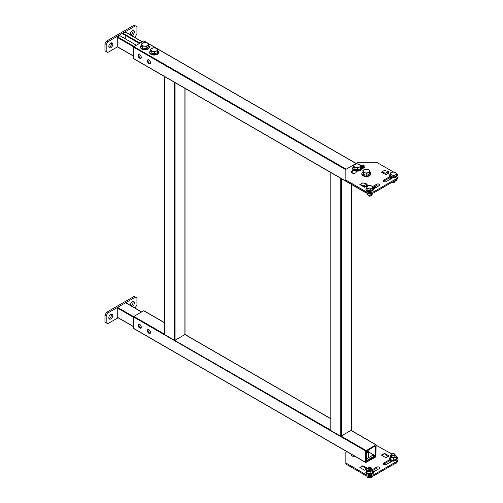 <?xml version="1.0" encoding="UTF-8"?>
<svg xmlns="http://www.w3.org/2000/svg" width="503" height="503" viewBox="0 0 503 503"><rect width="100%" height="100%" fill="white"/><g stroke="black" fill="none" stroke-linecap="round" stroke-linejoin="round"><path stroke-width="0.75" d="M148.932 329.723A2.219 1.283 -120 0 0 147.819 329.616A2.219 1.283 -120 0 0 147.48 331.389A2.219 1.283 -120 0 0 148.932 333.344A2.219 1.283 -120 0 0 150.039 333.458A2.219 1.283 -120 0 0 150.378 331.678A2.219 1.283 -120 0 0 148.932 329.723M150.303 333.206A2.219 1.283 60 0 1 149.542 332.992A2.219 1.283 60 0 1 148.171 329.515M139.708 324.397A2.219 1.283 -120 0 0 138.595 324.29A2.219 1.283 -120 0 0 138.256 326.07A2.219 1.283 -120 0 0 139.708 328.019A2.219 1.283 -120 0 0 140.815 328.132A2.219 1.283 -120 0 0 141.154 326.353A2.219 1.283 -120 0 0 139.708 324.397M141.079 327.881A2.219 1.283 60 0 1 140.318 327.667A2.219 1.283 60 0 1 138.947 324.19M375.835 444.784L365.687 451.002L365.775 462.559L375.835 456.856L376.143 444.966L351.239 430.587L351.239 184.343M375.219 445.853L366.303 451.354L366.303 461.295L375.219 456.504L373.528 455.523M366.303 458.453L366.762 458.723L373.528 454.819L375.527 455.97L375.527 446.029M375.527 455.97L375.219 456.504M365.687 451.002L133.559 316.978L133.559 328.34L365.687 462.358M133.559 316.978L133.867 316.45L164.481 334.124M164.481 322.763L143.701 310.766L133.867 316.45M148.932 59.907A2.219 1.283 -120 0 0 147.819 59.794A2.219 1.283 -120 0 0 147.48 61.573A2.219 1.283 -120 0 0 148.932 63.529A2.219 1.283 -120 0 0 150.039 63.636A2.219 1.283 -120 0 0 150.378 61.863A2.219 1.283 -120 0 0 148.932 59.907M150.303 63.384A2.219 1.283 60 0 1 149.542 63.171A2.219 1.283 60 0 1 148.171 59.694M139.708 54.582A2.219 1.283 -120 0 0 138.595 54.469A2.219 1.283 -120 0 0 138.256 56.248A2.219 1.283 -120 0 0 139.708 58.203A2.219 1.283 -120 0 0 140.815 58.31A2.219 1.283 -120 0 0 141.154 56.537A2.219 1.283 -120 0 0 139.708 54.582M141.079 58.059A2.219 1.283 60 0 1 140.318 57.845A2.219 1.283 60 0 1 138.947 54.368M365.687 186.06L365.687 186.506M365.687 192.53L366.039 192.693M373.352 188.474L375.835 187.041L376.143 185.582M372.924 188.009L375.219 186.682L374.729 186.399M366.303 185.796L366.303 186.154M375.527 186.154L375.219 186.682M133.867 58.7L365.687 192.542M345.857 169.731L133.559 47.163L133.559 58.524M133.559 47.163L133.867 46.628L346.165 169.197M146.75 42.705L143.701 40.95L133.867 46.628M330.848 172.573L341.241 178.578M351.239 430.228L340.783 436.264L340.783 178.521M330.943 172.837L330.943 430.587L340.783 436.264M330.943 430.587L330.943 430.228M164.512 76.538L174.906 82.542M184.903 334.199L184.903 88.314M175.063 82.63L175.063 340.235L184.903 334.552L330.817 418.798M330.817 430.159L174.447 340.235L174.447 82.486M164.613 76.808L164.613 334.552L174.447 340.235M164.613 334.552L164.613 334.199M142.167 41.837L125.561 32.249L123.411 33.494L123.411 34.204L139.4 43.434M140.016 43.076L123.411 33.494M125.253 35.267L125.253 38.819M136.326 45.207L119.72 35.625L117.57 36.864L134.169 46.452M133.647 46.861L117.262 37.398L117.262 46.628L133.559 56.034M117.262 37.398L117.57 36.864M131.509 35.537A2.829 1.635 120 0 0 134.326 31.808A2.829 1.635 120 0 0 133.741 30.513A2.829 1.635 120 0 0 131.56 31.268A2.829 1.635 120 0 0 130.327 34.116A2.829 1.635 120 0 0 130.503 34.952M130.44 34.808A2.829 1.635 120 0 0 133.094 31.098A2.829 1.635 120 0 0 132.987 30.4M108.805 46.54A2.829 1.635 120 0 0 109.39 47.835A2.829 1.635 120 0 0 111.572 47.075A2.829 1.635 120 0 0 112.804 44.233A2.829 1.635 120 0 0 112.219 42.937A2.829 1.635 120 0 0 110.038 43.698A2.829 1.635 120 0 0 108.805 46.54M108.918 47.238A2.829 1.635 120 0 0 111.572 43.522A2.829 1.635 120 0 0 111.465 42.83M134.301 37.147L135.401 36.512L136.942 33.846L136.942 26.747L135.401 25.86L107.73 41.837L106.196 44.497L106.196 51.602L107.73 52.488L117.444 46.88M135.401 25.86L134.169 25.15L106.498 41.127L107.73 41.837M106.196 44.497L104.964 43.786L104.964 50.891L106.196 51.602M104.964 43.786L106.498 41.127M141.55 312.011L125.561 302.781L117.57 307.396L133.647 316.676M133.559 317.336L117.262 307.924L117.262 317.16L133.559 326.566M117.262 307.924L117.57 307.396M112.804 315.469A2.829 1.635 120 0 0 112.219 314.18A2.829 1.635 120 0 0 110.038 314.935A2.829 1.635 120 0 0 108.805 317.777A2.829 1.635 120 0 0 109.39 319.072A2.829 1.635 120 0 0 111.572 318.317A2.829 1.635 120 0 0 112.804 315.469M108.918 318.474A2.829 1.635 120 0 0 111.572 314.759A2.829 1.635 120 0 0 111.465 314.067M132.302 306.522A2.829 1.635 120 0 0 134.326 303.045A2.829 1.635 120 0 0 133.741 301.75A2.829 1.635 120 0 0 131.56 302.51A2.829 1.635 120 0 0 130.327 305.352A2.829 1.635 120 0 0 130.327 305.384M131.069 305.811A2.829 1.635 120 0 0 133.094 302.334A2.829 1.635 120 0 0 132.987 301.643M134.917 308.031L136.942 305.088L136.942 297.983L134.169 296.386L106.498 312.363L107.73 313.073L106.196 315.739L106.196 322.838L107.73 323.725L118.054 317.764M135.401 297.097L107.73 313.073M106.196 315.739L104.964 315.029L104.964 322.127L106.196 322.838M104.964 315.029L106.498 312.363M352.93 169.63A15.436 8.909 0 0 0 351.471 171.611A2.389 1.383 0 0 0 351.377 171.995A2.389 1.383 0 0 0 352.081 172.969A2.389 1.383 0 0 0 356.067 172.378A10.651 6.149 180 0 1 356.853 171.24M389.907 176.572L383.827 180.08A1.786 1.031 0 0 0 383.305 180.81A1.786 1.031 0 0 0 383.827 181.539A1.786 1.031 0 0 0 386.348 181.539L392.849 177.779M384.896 170.611L384.443 170.354L381.519 172.215M381.582 172.064L384.349 170.467L388.511 171.58L388.75 172.749L385.977 174.346L385.738 173.177L381.368 172.127L385.983 174.793L389.058 173.013L388.668 172.793M363.373 183.035L362.921 182.778L359.997 184.645M360.06 184.488L362.826 182.891L366.989 184.01L367.228 185.173L364.455 186.77L364.216 185.607L359.846 184.551L364.461 187.217L367.536 185.444L367.146 185.217M393.283 171.907L376.602 162.274L358.155 162.274L345.857 169.379L345.857 180.03L365.379 191.297A6.52 3.766 0 0 0 374.603 191.297L396.125 178.873A6.52 3.766 0 0 0 398.036 176.213A6.52 3.766 0 0 0 396.182 173.579M345.857 180.03L345.857 181.093L365.379 192.366L365.379 191.297M374.603 191.297L374.603 192.366L396.125 179.936L396.125 178.873M364.895 167.38A2.389 1.383 0 0 0 362.022 166.581A15.436 8.909 0 0 0 360.802 166.82M353.477 170.184A15.436 8.909 0 0 0 351.553 172.516M366.612 185.972L366.222 185.752M388.134 173.548L387.744 173.328M379.482 185.456A1.786 1.031 0 0 0 376.697 185.261L372.641 187.606M390.334 177.389L383.827 181.143A1.786 1.031 0 0 0 383.563 181.338M398.036 176.213L398.036 177.276A6.52 3.766 180 0 1 396.125 179.936M374.603 192.366A6.52 3.766 180 0 1 365.379 192.366M361.644 168.549A10.651 6.149 180 0 1 363.348 168.172A2.389 1.383 0 0 0 365.077 166.845A2.389 1.383 0 0 0 362.022 165.518A15.436 8.909 0 0 0 360.387 165.852M373.503 188.952L379.218 185.651A1.786 1.031 0 0 0 379.74 184.928A1.786 1.031 0 0 0 378.64 183.979A1.786 1.031 0 0 0 376.697 184.199L372.434 186.657M364.455 186.77L363.021 186.387M366.989 184.01L364.216 185.607M385.977 174.346L384.544 173.963M388.511 171.58L385.738 173.177M372.692 470.531L376.697 468.218A1.786 1.031 180 0 1 379.218 468.218A1.786 1.031 180 0 1 379.482 468.412M372.729 472.116L372.886 472.889L370.164 474.096L366.995 473.336L366.7 469.362L367.127 473.097L370.145 473.82L372.729 472.669L372.729 470.802L371.434 471.091A2.829 1.635 0 0 0 372.516 469.582A2.829 1.635 0 0 0 371.453 468.513L372.516 469.582L376.697 467.155A1.786 1.031 180 0 1 379.218 467.155A1.786 1.031 180 0 1 379.74 467.878A1.786 1.031 180 0 1 379.218 468.607L373.408 471.965M362.921 465.734L367.536 468.394L364.461 470.173L359.846 467.507L362.921 465.923M384.443 453.31L389.058 455.97L385.983 457.743L381.368 455.083L384.443 453.499M376.143 445.23L391.919 454.071M396.125 462.892L396.125 461.829A6.52 3.766 0 0 0 398.036 459.164L398.036 460.232A6.52 3.766 180 0 1 396.125 462.892L374.603 475.316A6.52 3.766 180 0 1 365.379 475.316L365.379 474.254L345.857 462.98L345.857 452.329L346.957 451.694M345.857 462.98L345.857 464.049L365.379 475.316M396.125 461.829L374.603 474.254L374.603 475.316M354.936 456.152A2.389 1.383 180 0 1 351.377 454.945A2.389 1.383 180 0 1 351.471 454.561A15.436 8.909 180 0 1 351.578 454.36M392.9 460.71L386.348 464.489A1.786 1.031 180 0 1 384.405 464.715A1.786 1.031 180 0 1 383.305 463.76A1.786 1.031 180 0 1 383.827 463.037L389.963 459.49M365.379 474.254A6.52 3.766 0 0 0 374.603 474.254M398.036 459.164A6.52 3.766 0 0 0 396.251 456.579M351.553 455.466A15.436 8.909 180 0 1 352.075 454.649M387.31 456.026L388.134 456.504M365.788 468.45L366.612 468.928M383.563 464.294A1.786 1.031 180 0 1 383.827 464.099L390.366 460.327M359.997 467.595L359.997 467.419A1.622 0.937 -120 0 1 360.299 467.639L360.726 468.016M381.519 455.171L381.519 454.995A1.622 0.937 -120 0 1 381.821 455.209L382.249 455.592M384.292 453.398A1.622 0.937 60 0 1 384.588 453.612L387.958 456.605M362.77 465.822A1.622 0.937 60 0 1 363.065 466.036L366.435 469.029M366.762 458.723L366.762 460.497L373.528 456.592L373.528 454.819L368.479 451.901M366.303 460.232L366.762 460.497M366.303 452.002A1.742 1.006 0 0 0 367.907 451.386A1.742 1.006 0 0 0 367.536 450.292L367.838 450.468A2.175 1.258 180 0 1 368.479 451.354A2.175 1.258 180 0 1 366.303 452.612M154.647 53.909L151.17 53.079L150.68 49.055L153.667 47.728L157.143 48.558L157.389 49.401A3.263 1.88 180 0 1 157.169 50.369A3.263 1.88 180 0 1 156.144 51.143L154.647 52.042L154.647 53.909L157.634 52.589L157.634 50.715L156.144 51.143A3.263 1.88 180 0 1 152.912 51.388L151.17 51.205L150.68 49.055M154.647 52.042L152.912 51.388A3.263 1.88 180 0 1 150.925 49.891A3.263 1.88 180 0 1 152.17 48.156A3.263 1.88 180 0 1 155.402 47.904A3.263 1.88 180 0 1 157.389 49.401L157.634 50.715M151.17 53.079L151.17 51.205M353.439 455.435L353.678 456.328M146.203 48.477L142.5 48.087L141.23 46.043L141.23 44.17L143.657 42.51L147.366 42.9L148.001 43.686A3.263 1.88 180 0 1 148.14 44.654A3.263 1.88 180 0 1 147.423 45.54L146.203 46.603L146.203 48.477L148.637 46.817L148.637 44.943L147.423 45.54A3.263 1.88 180 0 1 144.355 46.175L142.5 46.219L141.23 44.17M146.203 46.603L144.355 46.175A3.263 1.88 180 0 1 141.865 44.956A3.263 1.88 180 0 1 142.443 43.107A3.263 1.88 180 0 1 145.512 42.466A3.263 1.88 180 0 1 148.001 43.686L148.637 44.943M142.5 48.087L142.5 46.219M366.794 175.327L363.317 174.497L362.826 170.467L365.813 169.146L369.29 169.976L369.535 170.819A3.263 1.88 180 0 1 369.315 171.781A3.263 1.88 180 0 1 368.29 172.554L366.794 173.453L366.794 175.327L369.78 174L369.78 172.133L368.29 172.554A3.263 1.88 180 0 1 365.059 172.806L363.317 172.623L362.826 170.467M366.794 173.453L365.059 172.806A3.263 1.88 180 0 1 363.072 171.309A3.263 1.88 180 0 1 364.317 169.568A3.263 1.88 180 0 1 367.548 169.322A3.263 1.88 180 0 1 369.535 170.819L369.78 172.133M363.317 174.497L363.317 172.623M357.57 170.001L354.093 169.171L353.603 165.141L356.589 163.821L360.066 164.651L360.311 165.493A3.263 1.88 180 0 1 360.091 166.455A3.263 1.88 180 0 1 359.067 167.229L357.57 168.128L357.57 170.001L360.557 168.675L360.557 166.807L359.067 167.229A3.263 1.88 180 0 1 355.835 167.48L354.093 167.298L353.603 165.141M357.57 168.128L355.835 167.48A3.263 1.88 180 0 1 353.848 165.984A3.263 1.88 180 0 1 355.093 164.242A3.263 1.88 180 0 1 358.325 163.997A3.263 1.88 180 0 1 360.311 165.493L360.557 166.807M354.093 169.171L354.093 167.298M396.345 463.068L395.05 463.848L396.345 463.068M393.755 464.219L395.05 463.848L393.755 464.219M392.101 453.951A1.742 1.006 0 0 0 391.592 454.662A1.742 1.006 0 0 0 392.661 455.592A1.742 1.006 0 0 0 395.069 454.662A1.742 1.006 0 0 0 394.559 453.951A1.742 1.006 0 0 1 395.069 454.662L395.069 456.164L395.069 454.662A1.742 1.006 0 0 1 392.661 455.592A1.742 1.006 0 0 1 391.592 454.662L391.592 456.164L391.592 454.662A1.742 1.006 0 0 1 392.101 453.951L392.334 453.813A1.408 0.811 0 0 0 392.793 455.14A1.408 0.811 0 0 0 394.497 454.838A1.408 0.811 0 0 0 394.321 453.813A1.408 0.811 0 0 0 393.868 453.637A1.408 0.811 0 0 0 392.334 453.813A1.408 0.811 0 0 0 392.793 455.14A1.408 0.811 0 0 0 394.497 454.838A1.408 0.811 0 0 0 394.321 453.813A1.408 0.811 0 0 0 393.868 453.637A1.408 0.811 0 0 0 392.334 453.813L392.101 453.951M372.729 476.699L372.729 476.071L372.729 476.699L371.434 477.485L372.729 476.699M370.145 477.85L370.145 476.423L370.145 477.85L371.434 477.485L368.636 477.693L367.127 477.127L366.913 476.404L367.127 477.127L370.145 477.85M366.819 475.945L366.913 476.404L366.819 475.945M369.051 469.224A1.742 1.006 0 0 0 371.453 468.293A1.742 1.006 0 0 0 370.944 467.583A1.742 1.006 0 0 1 371.453 468.293L371.453 469.796L371.453 468.293A1.742 1.006 0 0 1 369.051 469.224A1.742 1.006 0 0 1 367.976 468.293A1.742 1.006 0 0 0 369.051 469.224M368.485 467.583A1.742 1.006 0 0 0 367.976 468.293L367.976 469.796L367.976 468.293A1.742 1.006 0 0 1 368.485 467.583L368.724 467.45A1.408 0.811 0 0 0 369.177 468.771A1.408 0.811 0 0 0 370.887 468.475A1.408 0.811 0 0 0 370.711 467.45A1.408 0.811 0 0 0 370.252 467.274A1.408 0.811 0 0 0 368.724 467.45A1.408 0.811 0 0 0 369.177 468.771A1.408 0.811 0 0 0 370.887 468.475A1.408 0.811 0 0 0 370.711 467.45A1.408 0.811 0 0 0 370.252 467.274A1.408 0.811 0 0 0 368.724 467.45L368.485 467.583M390.315 173.051L390.743 176.446L393.755 177.169L396.345 176.019L396.345 174.491L395.05 174.862A2.829 1.635 180 0 1 392.246 175.075A2.829 1.635 180 0 1 390.529 173.78L390.315 173.051L391.604 172.271A2.829 1.635 180 0 1 394.409 172.057A2.829 1.635 180 0 1 396.131 173.353A2.829 1.635 180 0 1 395.05 174.862L393.755 175.641L393.755 177.169L396.345 176.019L396.345 174.491L393.755 175.641L393.755 177.169L390.743 176.446L390.529 173.78A2.829 1.635 180 0 1 391.604 172.271L392.9 171.907L395.918 172.623L396.345 174.491L396.131 173.353A2.829 1.635 180 0 1 395.05 174.862A2.829 1.635 180 0 1 392.246 175.075L393.755 175.641L392.246 175.075A2.829 1.635 180 0 1 390.529 173.78L390.743 176.446L390.743 174.918L392.246 175.075L390.743 174.918L390.529 173.78A2.829 1.635 180 0 1 391.604 172.271L394.409 172.057L395.918 172.623L396.131 173.353A2.829 1.635 180 0 0 394.409 172.057A2.829 1.635 180 0 0 391.604 172.271L390.315 173.051M392.661 182.388A1.742 1.006 180 0 1 392.183 182.212A1.742 1.006 180 0 0 392.661 182.388A1.742 1.006 180 0 0 394.559 182.168A1.742 1.006 180 0 1 392.661 182.388M395.069 181.457A1.742 1.006 180 0 1 394.559 182.168A1.742 1.006 180 0 0 395.069 181.457L395.069 181.457M394.321 182.306A1.408 0.811 180 0 1 392.793 182.482A1.408 0.811 180 0 1 392.334 182.306L392.334 182.306A1.408 0.811 180 0 0 392.793 182.482A1.408 0.811 180 0 0 394.321 182.306L394.321 182.306M366.7 186.682L367.127 190.077L370.145 190.8L372.729 189.65L372.729 188.122L371.434 188.493A2.829 1.635 180 0 1 368.636 188.707A2.829 1.635 180 0 1 366.913 187.412L366.7 186.682L367.995 185.903A2.829 1.635 180 0 1 370.799 185.689A2.829 1.635 180 0 1 372.516 186.984A2.829 1.635 180 0 1 371.434 188.493L370.145 189.273L370.145 190.8L372.729 189.65L372.729 188.122L370.145 189.273L370.145 190.8L367.127 190.077L366.913 187.412A2.829 1.635 180 0 1 367.995 185.903L369.29 185.538L372.302 186.255L372.729 188.122L372.516 186.984A2.829 1.635 180 0 1 371.434 188.493A2.829 1.635 180 0 1 368.636 188.707L370.145 189.273L368.636 188.707A2.829 1.635 180 0 1 366.913 187.412L367.127 190.077L367.127 188.55L368.636 188.707L367.127 188.55L366.913 187.412A2.829 1.635 180 0 1 367.995 185.903L370.799 185.689L372.302 186.255L372.516 186.984A2.829 1.635 180 0 0 370.799 185.689A2.829 1.635 180 0 0 367.995 185.903L366.7 186.682M369.051 196.019A1.742 1.006 180 0 1 368.485 195.799A1.742 1.006 180 0 1 367.976 195.089L367.976 195.089A1.742 1.006 180 0 0 368.485 195.799A1.742 1.006 180 0 0 369.051 196.019A1.742 1.006 180 0 0 370.944 195.799A1.742 1.006 180 0 1 369.051 196.019M371.453 195.089A1.742 1.006 180 0 1 370.944 195.799A1.742 1.006 180 0 0 371.453 195.089L371.453 195.089M370.711 195.937A1.408 0.811 180 0 1 369.177 196.113A1.408 0.811 180 0 1 368.724 195.937L368.724 195.937A1.408 0.811 180 0 0 369.177 196.113A1.408 0.811 180 0 0 370.711 195.937L370.711 195.937M392.177 455.416A1.742 1.006 0 0 0 392.661 457.095A1.742 1.006 0 0 0 394.805 456.699A1.742 1.006 0 0 0 394.484 455.416M396.345 458.485L396.502 459.252L393.78 460.459L390.605 459.704L390.315 455.731L391.604 454.869M396.345 459.038L396.345 457.17L395.05 457.46L393.755 458.315L393.755 460.188L396.345 459.038M390.158 457.736L390.743 459.465L390.743 457.598L392.246 457.673A2.829 1.635 0 0 0 395.05 457.46A2.829 1.635 0 0 0 396.131 455.951A2.829 1.635 0 0 0 395.069 454.882L395.918 455.303L396.345 457.17M390.605 459.704L393.78 460.459M390.743 457.598L390.529 456.378A2.829 1.635 0 0 0 392.246 457.673L393.755 458.315M391.592 454.882A2.829 1.635 0 0 0 390.529 456.378L390.315 455.731M390.315 178.842L390.353 179.225M393.755 181.306L393.296 181.57A2.829 1.635 180 0 0 394.622 181.407L396.345 180.395L396.345 179.804M393.755 181.539L395.05 181.25M368.561 469.048A1.742 1.006 0 0 0 369.051 470.726A1.742 1.006 0 0 0 371.189 470.33A1.742 1.006 0 0 0 370.868 469.048M372.516 469.582L372.729 470.802M370.164 474.096L370.145 471.952L371.434 471.091A2.829 1.635 0 0 1 368.636 471.305L370.145 471.952M367.127 471.229L368.636 471.305A2.829 1.635 0 0 1 366.913 470.009A2.829 1.635 0 0 1 367.976 468.513M366.7 469.362L367.995 468.5M366.995 473.336L366.542 471.368M372.729 193.121L372.729 194.026L370.145 195.17L370.145 193.466M367.127 193.083L367.127 194.454L368.636 195.095A2.829 1.635 180 0 0 371.013 195.038L371.032 195.032A2.829 1.635 180 0 1 371.013 195.038L371.434 194.881M366.7 192.586L367.127 194.454M368.636 195.095A2.829 1.635 180 0 1 368.422 195.038L370.145 195.17M341.399 178.666L341.399 436.264L365.995 450.468M351.641 172.359L353.358 173.353M363.851 168.052L361.481 166.682M356.005 163.519L157.213 48.747M156.137 48.125L147.7 43.258M383.827 181.143L383.827 180.08M376.697 185.261L376.697 184.199M362.022 166.581L362.022 165.518M351.471 172.378L351.471 171.611M376.697 467.155L376.697 468.218M383.827 463.037L383.827 464.099M351.471 454.561L351.471 455.328M381.821 455.209L384.588 453.612M360.299 467.639L363.065 466.036M152.472 54.462A4.408 2.54 180 0 1 150.68 50.552L149.592 52.362C149.573 53.481 150.535 54.349 152.466 54.959C156.137 55.374 158.225 54.506 158.722 52.362L157.602 50.514A4.408 2.54 180 0 1 157.672 53.645A4.408 2.54 180 0 1 152.472 54.462M152.554 54.902L157.25 54.299M148.637 45.415A4.408 2.54 180 0 1 148.592 48.2A4.408 2.54 180 0 1 144.147 49.288A4.408 2.54 180 0 1 141.23 45.415M141.84 48.973L144.122 49.715M144.185 49.722L148.027 48.973M369.755 171.951A4.408 2.54 180 0 1 369.818 175.063A4.408 2.54 180 0 1 364.618 175.88A4.408 2.54 180 0 1 362.826 171.969L361.739 173.78C361.72 174.899 362.682 175.767 364.612 176.377C368.284 176.792 370.371 175.924 370.868 173.78L369.749 171.932M364.7 176.32L369.397 175.717M353.603 166.631L352.515 168.455C352.496 169.574 353.458 170.442 355.388 171.051C359.06 171.466 361.148 170.599 361.644 168.455L360.525 166.606A4.408 2.54 180 0 1 360.594 169.737A4.408 2.54 180 0 1 355.395 170.555A4.408 2.54 180 0 1 353.603 166.644M355.476 170.995L360.173 170.391M389.812 460.641A3.653 2.106 0 0 0 391.108 461.741A3.653 2.106 0 0 1 389.812 460.641M391.868 177.628A3.817 2.207 180 0 1 390.315 174.239L389.467 176.339L390.567 177.54L391.862 178.049L390.567 177.54L389.467 176.339L390.315 174.227A3.817 2.207 180 0 0 391.868 177.628A3.817 2.207 180 0 0 396.389 176.911A3.817 2.207 180 0 0 396.295 174.208A3.817 2.207 180 0 1 396.389 176.911A3.817 2.207 180 0 1 391.868 177.628M368.259 191.266A3.817 2.207 180 0 1 366.7 187.877L365.857 189.971L366.951 191.171L368.246 191.681L366.951 191.171L365.857 189.971L366.7 187.858A3.817 2.207 180 0 0 368.259 191.266A3.817 2.207 180 0 0 372.773 190.543A3.817 2.207 180 0 0 372.685 187.839A3.817 2.207 180 0 1 372.773 190.543A3.817 2.207 180 0 1 368.259 191.266M390.315 457.328A3.716 2.144 0 0 0 391.906 460.559A3.716 2.144 0 0 0 396.238 459.912A3.716 2.144 0 0 0 396.345 457.328M391.944 460.937A3.622 2.094 0 0 0 396.949 459.057M390.674 179.043A3.716 2.144 180 0 1 389.636 177.792M391.127 178.779A3.622 2.094 180 0 1 389.838 177.678M366.7 470.959A3.716 2.144 0 0 0 368.297 474.191A3.716 2.144 0 0 0 372.629 473.543A3.716 2.144 0 0 0 372.729 470.959M368.328 474.568A3.622 2.094 0 0 0 373.339 472.688M376.049 444.765L351.339 430.499M330.817 418.647L185.003 334.464M164.481 322.618L143.921 310.747M365.775 462.559L133.647 328.541M365.775 192.743L133.647 58.719M364.009 167.996L361.67 166.644M356.13 163.444L157.143 48.558M157.131 48.552L147.41 42.944M147.297 42.874L143.921 40.925M330.817 172.661L330.817 430.411M351.364 184.419L351.364 430.411M164.481 76.626L164.481 334.376M185.029 88.39L185.029 334.376M142.292 41.762L125.781 32.23M133.559 56.185L117.35 46.829M133.559 326.711L117.35 317.355M141.676 311.935L125.781 302.756M368.479 451.354L368.479 456.579M148.637 45.389L149.498 47.037C148.699 49.231 146.914 50.149 144.147 49.791C141.846 49.483 140.589 48.565 140.368 47.037L141.23 45.389M396.345 457.284L397.219 458.786L396.666 460.012L395.037 460.911L393.315 461.144L390.02 460.038L389.435 458.78L390.315 457.284M389.529 177.855L390.649 179.055M372.729 470.915L373.61 472.418L373.05 473.644L371.428 474.543L369.705 474.782L366.404 473.669L365.826 472.411L366.7 470.915"/></g></svg>
